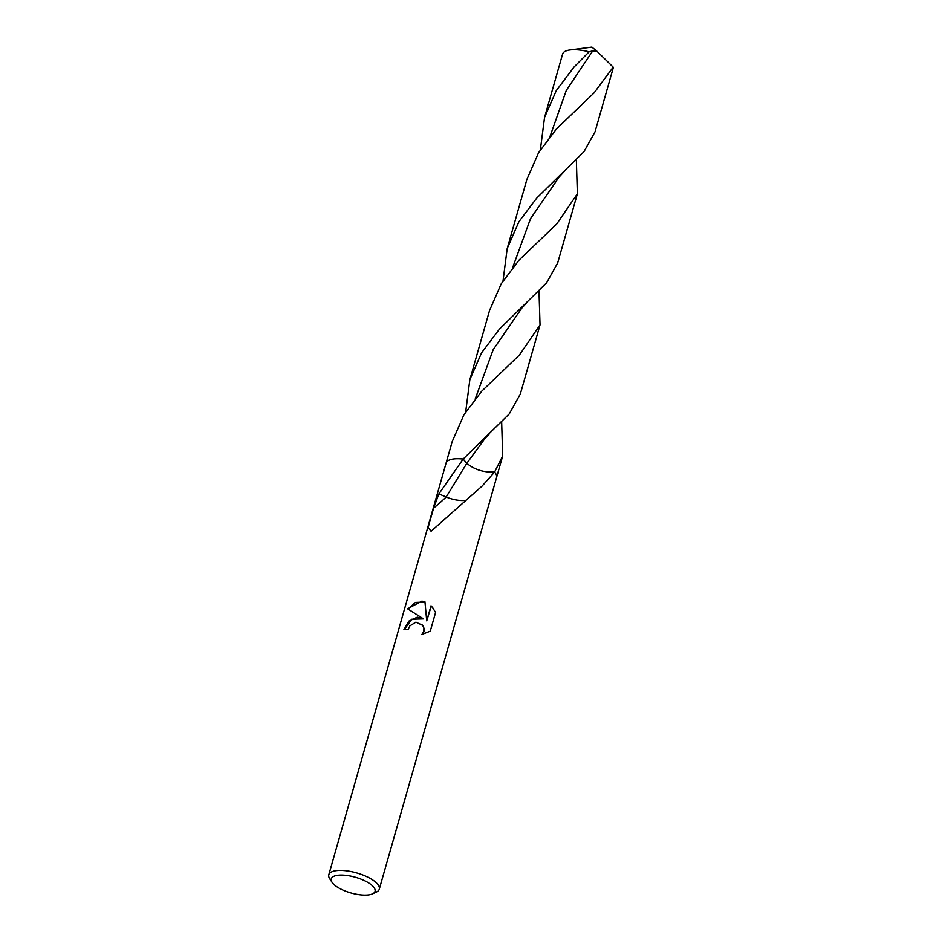 <?xml version="1.0" encoding="UTF-8"?>
<svg xmlns="http://www.w3.org/2000/svg" width="942" height="942" viewBox="0 0 942 942"><rect width="100%" height="100%" fill="white"/><g stroke="black" fill="none" stroke-linecap="round" stroke-linejoin="round"><path stroke-width="1.41" d="M345.431 875.306A22.749 8.148 15.9 0 1 369.735 883.631A22.749 8.148 15.9 0 1 372.502 893.876A22.749 8.148 15.9 0 1 360.88 894.9A22.749 8.148 15.9 0 1 332.09 882.36A22.749 8.148 15.9 0 1 345.431 875.306M332.09 882.36L329.747 878.792A26.246 9.408 15.9 0 1 328.805 874.777A26.246 9.408 15.9 0 1 345.137 870.667A26.246 9.408 15.9 0 1 379.296 889.154A26.246 9.408 15.9 0 1 376.376 892.074L372.502 893.876M465.419 500.296A17.498 6.276 15.9 0 1 456.411 499.978A17.498 6.276 15.9 0 1 446.178 496.999L438.866 493.938L463.205 459.013M463.146 459.072A26.246 9.408 15.9 0 0 462.404 458.99A26.246 9.408 15.9 0 0 446.072 463.099A26.246 9.408 15.9 0 1 462.404 458.99A26.246 9.408 15.9 0 1 463.146 459.072L509.257 413.915L520.337 394.003L540.025 324.919L519.407 355.04L481.715 391.201L463.923 414.798L452.184 441.645L446.096 463.017M415.917 622.156L409.864 625.888L408.157 629.315A26.246 9.408 -164.1 0 0 403.882 629.715L408.828 621.131L417.341 617.163L423.488 618.882L407.568 608.803L421.91 601.126L424.96 601.856L426.726 620.872L431.024 605.8L432.672 607.649L435.569 612.536L430.27 631.128L421.886 634.472L423.77 631.34L423.924 628.279L422.781 625.417L415.928 622.156M501.662 422.204L502.675 456.022L494.562 472.095A26.246 9.408 15.9 0 1 496.564 477.488L379.296 889.154M496.564 477.488A26.246 9.408 15.9 0 0 494.562 472.095L482.021 486.154L431.059 531.253L428.163 527.32L433.603 508.103L438.866 493.938M404.248 629.645L411.795 619.235L423.488 618.882M422.546 625.088L424.171 628.585L424.018 631.646L422.569 634.307M432.802 607.814L431.271 606.118L426.726 620.872M424.972 602.068L415.41 602.444L407.98 608.979M433.603 508.103A114.064 61.819 -48.8 0 0 446.178 496.999L466.808 463.299C474.509 469.717 483.905 472.625 495.021 472.024C483.929 472.625 474.521 469.728 466.808 463.299L462.922 458.813L466.808 463.299L484.376 439.313L489.522 433.685M536.716 198.091L583.946 151.709L595.038 131.809L613.077 68.448A26.246 9.408 15.9 0 0 613.195 67.141L594.108 92.834L556.404 129.007L538.612 152.616L526.872 179.439L507.196 248.523L518.936 221.676L536.716 198.091M503.028 280.869L507.196 248.523M539.001 291.113L540.025 324.919M540.367 149.766L544.547 117.42L562.586 54.071A26.246 9.408 15.9 0 1 570.063 49.95A26.246 9.408 15.9 0 1 578.918 49.961A26.246 9.408 15.9 0 1 589.08 51.845L592.753 50.88L597.028 51.315L613.195 67.141M544.547 117.42L556.286 90.573L574.067 67L589.08 51.845M499.378 329.194L546.607 282.812L557.688 262.912L577.364 193.816L556.769 223.925L519.054 260.098L501.262 283.719L489.534 310.542L469.858 379.626L481.597 352.779L499.378 329.194M576.351 160.01L577.364 193.816M465.678 411.96L469.858 379.626M512.672 267.54L530.534 218.615L559.089 177.084L564.234 171.468M475.321 398.643L493.172 349.717L521.738 308.199L526.884 302.57M550.022 136.425L566.283 90.42L592.742 50.88M446.072 463.099L328.805 874.777M570.063 49.95L591.87 47.1L597.028 51.315M496.587 477.394L502.675 456.022"/></g></svg>
